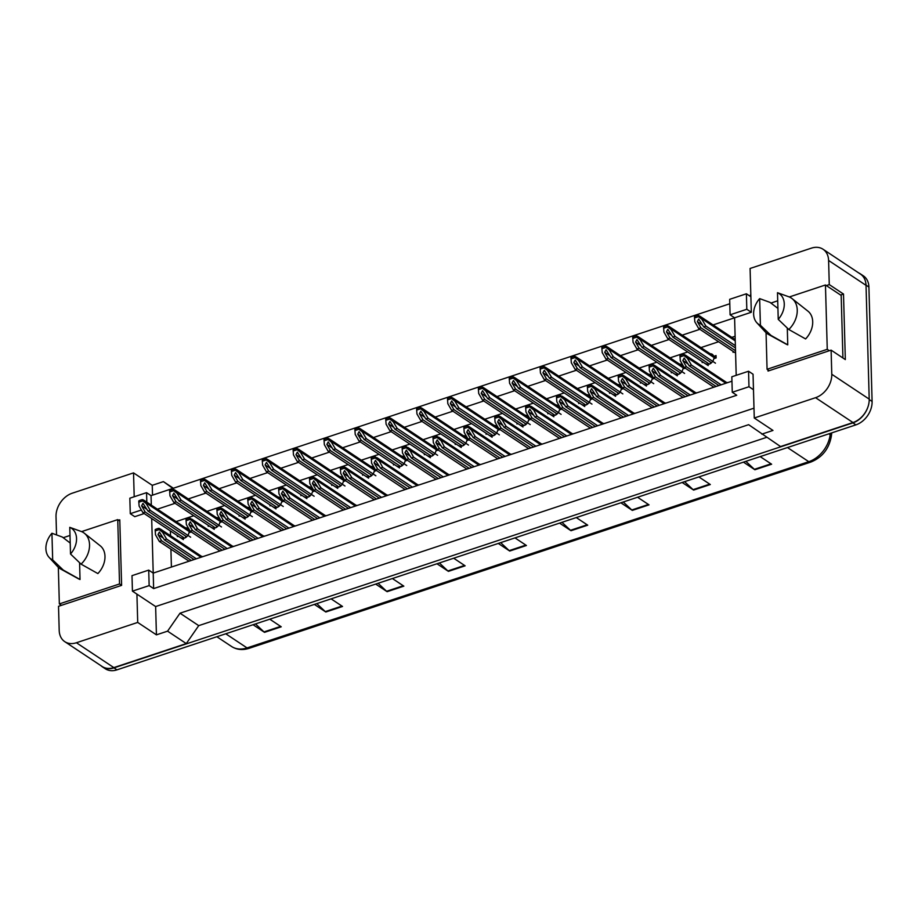 <?xml version="1.0" encoding="UTF-8"?>
<svg xmlns="http://www.w3.org/2000/svg" width="918" height="918" viewBox="0 0 918 918"><rect width="100%" height="100%" fill="white"/><g stroke="black" fill="none" stroke-linecap="round" stroke-linejoin="round"><path stroke-width="1.38" d="M767.999 369.897L768.022 371.056L831.111 350.137L831.777 374.269A20.15 14.975 123.6 0 1 815.563 397.689L754.263 418.011L753.047 374.223L748.549 371.239L731.83 376.782L732.266 392.273L748.985 386.73L753.471 389.714M736.202 375.324L734.595 317.8L751.314 312.258L750.086 268.469L811.386 248.147A20.15 14.975 123.6 0 1 823.033 249.237A20.15 14.975 123.6 0 1 828.598 260.471L829.275 284.603L826.349 285.578M732.266 392.273L736.752 395.256L153.639 588.587L153.214 573.096L731.956 381.211M56.537 534.896L56.021 516.627A20.15 14.975 123.6 0 1 72.235 493.207L133.535 472.885L134.2 496.753M753.988 408.177L155.635 606.557L136.92 594.13L137.711 622.427L76.412 642.749A20.15 14.975 123.6 0 1 64.776 641.659A20.15 14.975 123.6 0 1 59.2 630.414L58.523 606.293L121.612 585.374L119.776 519.84L118.629 520.219M151.688 518.532L153.214 573.096L148.716 570.112L131.997 575.655L132.433 591.146L149.152 585.604L153.639 588.587M146.823 502.157L146.559 492.656L129.84 498.199L130.276 513.69L134.762 516.673L144.183 513.552M151.309 505.141L151.045 495.64L729.799 303.755M730.097 314.817L746.816 309.274L746.391 293.783L729.672 299.325L730.097 314.817L734.595 317.8L713.079 324.926M699.883 329.31L682.212 335.162M669.004 339.545L651.344 345.397M638.136 349.781L620.465 355.633M607.268 360.017L589.597 365.869M576.389 370.252L558.729 376.105M545.521 380.488L527.85 386.34M514.654 390.724L496.982 396.576M483.775 400.959L466.103 406.812M452.907 411.195L435.235 417.047M422.028 421.431L404.368 427.283M391.16 431.667L373.488 437.519M360.292 441.902L342.621 447.754M329.413 452.138L311.753 457.99M298.545 462.374L280.874 468.226M267.677 472.609L250.006 478.462M236.798 482.845L219.127 488.697M205.93 493.081L188.259 498.933M175.051 503.316L157.391 509.169M749.742 296.009L750.809 294.471M172.871 488.399L163.393 481.617L173.364 488.238M155.635 606.557L156.427 634.854L167.569 631.159L186.285 643.587L113.843 667.604A20.15 14.975 123.6 0 1 102.196 666.514L64.776 641.659M156.427 634.854L137.711 622.427M167.569 631.159L180.008 613.201L198.724 625.64L186.285 643.587M180.008 613.201L748.629 424.678L780.552 446.561L852.994 422.544A20.15 14.975 123.6 0 0 869.208 399.123L866.03 285.337A20.15 14.975 123.6 0 0 860.453 274.092L823.033 249.237M766.656 437.335L198.724 625.64M761.837 434.134L772.979 430.439L754.263 418.011M829.275 284.603L843.504 294.047L845.329 359.581L831.111 350.137M163.393 481.617L152.25 485.312L133.535 472.885M152.25 485.312L152.526 495.146M146.559 492.656L151.045 495.64M746.391 293.783L750.878 296.766M132.433 591.146L136.92 594.13M170.404 530.96L170.53 535.745M170.909 549.136L171.414 567.06M735.111 336.263L731.795 337.365M718.599 341.737L700.927 347.601M687.72 351.973L670.048 357.836M656.852 362.208L639.18 368.072M625.973 372.444L608.313 378.308M595.105 382.68L577.433 388.543M564.237 392.915L546.566 398.779M533.358 403.151L515.698 409.015M502.49 413.387L484.819 419.251M471.623 423.623L453.951 429.486M440.743 433.858L423.083 439.711M409.876 444.094L392.204 449.946M379.008 454.33L361.336 460.182M348.129 464.565L330.457 470.418M317.261 474.801L299.589 480.653M286.382 485.037L268.722 490.889M255.514 495.272L237.842 501.125M224.646 505.508L206.975 511.36M193.767 515.744L176.107 521.596M695.729 392.732A5.703 4.246 123.6 0 1 696.842 392.847M664.861 402.968A5.703 4.246 123.6 0 1 665.975 403.082M633.994 413.203A5.703 4.246 123.6 0 1 635.107 413.318M603.115 423.439A5.703 4.246 123.6 0 1 604.228 423.554M572.247 433.675A5.703 4.246 123.6 0 1 573.36 433.789M541.368 443.91A5.703 4.246 123.6 0 1 542.481 444.025M510.5 454.146A5.703 4.246 123.6 0 1 511.613 454.261M479.632 464.382A5.703 4.246 123.6 0 1 480.745 464.497M448.753 474.617A5.703 4.246 123.6 0 1 449.866 474.732M417.885 484.853A5.703 4.246 123.6 0 1 418.998 484.968M387.017 495.089A5.703 4.246 123.6 0 1 388.13 495.204M356.138 505.325A5.703 4.246 123.6 0 1 357.251 505.439M325.27 515.56A5.703 4.246 123.6 0 1 326.383 515.675M294.391 525.796A5.703 4.246 123.6 0 1 295.504 525.911M263.523 536.032A5.703 4.246 123.6 0 1 264.636 536.146M232.656 546.267A5.703 4.246 123.6 0 1 233.769 546.382M201.776 556.503A5.703 4.246 123.6 0 1 202.889 556.618M726.608 382.496A5.703 4.246 123.6 0 1 727.722 382.611M710.222 353.774A5.703 4.246 123.6 0 1 712.276 354.314A5.703 4.246 123.6 0 1 713.688 356.356L716.051 355.564L716.12 357.951L713.756 358.731A5.703 4.246 123.6 0 1 705.965 363.826M703.177 362.243L702.19 362.576L702.155 361.566M679.354 364.01A5.703 4.246 123.6 0 1 681.408 364.549A5.703 4.246 123.6 0 1 682.82 366.592L685.241 368.187L682.889 368.967A5.703 4.246 123.6 0 1 675.086 374.062M672.309 372.478L671.31 372.811L671.288 371.801M682.82 366.592L683.531 366.351M654.373 378.411L652.01 379.203A5.703 4.246 123.6 0 1 644.218 384.298M641.441 382.714L640.443 383.047L640.42 382.037M648.475 374.246A5.703 4.246 123.6 0 1 650.529 374.785A5.703 4.246 123.6 0 1 651.941 376.828L652.664 376.587M617.607 384.481A5.703 4.246 123.6 0 1 619.661 385.021A5.703 4.246 123.6 0 1 621.073 387.063L623.506 388.658L621.142 389.439A5.703 4.246 123.6 0 1 613.35 394.533M610.562 392.95L609.575 393.283L609.541 392.273M621.073 387.063L621.784 386.822M586.74 394.717A5.703 4.246 123.6 0 1 588.794 395.256A5.703 4.246 123.6 0 1 590.205 397.299L592.626 398.894L590.263 399.674A5.703 4.246 123.6 0 1 582.471 404.769M579.694 403.186L578.696 403.518L578.673 402.509M590.205 397.299L590.917 397.058M555.86 404.953A5.703 4.246 123.6 0 1 557.914 405.492A5.703 4.246 123.6 0 1 559.326 407.535L561.759 409.13L559.395 409.91A5.703 4.246 123.6 0 1 551.603 415.005M548.826 413.421L547.828 413.754L547.794 412.744M559.326 407.535L560.049 407.294M524.993 415.188A5.703 4.246 123.6 0 1 527.047 415.728A5.703 4.246 123.6 0 1 528.458 417.77L530.891 419.365L528.527 420.146A5.703 4.246 123.6 0 1 520.724 425.241M517.947 423.657L516.96 423.99L516.926 422.98M528.458 417.77L529.17 417.529M500.012 429.59L497.648 430.381A5.703 4.246 123.6 0 1 489.856 435.476M487.079 433.893L486.081 434.225L486.058 433.216M494.125 425.424A5.703 4.246 123.6 0 1 496.168 425.963A5.703 4.246 123.6 0 1 497.59 428.006L498.302 427.765M463.246 435.66A5.703 4.246 123.6 0 1 465.3 436.199A5.703 4.246 123.6 0 1 466.711 438.242L469.144 439.837L466.78 440.617A5.703 4.246 123.6 0 1 458.989 445.712M456.2 444.128L455.213 444.461L455.179 443.451M466.711 438.242L467.434 438.001M438.265 450.061L435.912 450.853A5.703 4.246 123.6 0 1 428.109 455.948M425.332 454.364L424.334 454.697L424.311 453.687M432.378 445.896A5.703 4.246 123.6 0 1 434.432 446.435A5.703 4.246 123.6 0 1 435.843 448.477L436.555 448.236M407.397 460.297L405.033 461.088A5.703 4.246 123.6 0 1 397.242 466.183M394.465 464.6L393.466 464.933L393.443 463.923M401.499 456.131A5.703 4.246 123.6 0 1 403.553 456.671A5.703 4.246 123.6 0 1 404.964 458.713L405.687 458.472M376.529 470.532L374.165 471.324A5.703 4.246 123.6 0 1 366.374 476.419M363.585 474.836L362.599 475.168L362.564 474.158M370.631 466.367A5.703 4.246 123.6 0 1 372.685 466.906A5.703 4.246 123.6 0 1 374.096 468.949L374.808 468.708M345.65 480.757L343.286 481.56A5.703 4.246 123.6 0 1 335.495 486.655M332.718 485.071L331.719 485.404L331.696 484.394M339.763 476.603A5.703 4.246 123.6 0 1 341.817 477.142A5.703 4.246 123.6 0 1 343.229 479.185L343.94 478.944M308.884 486.838A5.703 4.246 123.6 0 1 310.938 487.378A5.703 4.246 123.6 0 1 312.349 489.42L314.782 491.015L312.418 491.796A5.703 4.246 123.6 0 1 304.627 496.89M301.85 495.307L300.852 495.64L300.817 494.63M312.349 489.42L313.072 489.179M278.016 497.074A5.703 4.246 123.6 0 1 280.07 497.613A5.703 4.246 123.6 0 1 281.482 499.656L283.914 501.251L281.551 502.031A5.703 4.246 123.6 0 1 273.748 507.126M270.971 505.543L269.984 505.864L269.949 504.866M281.482 499.656L282.193 499.415M253.035 511.464L250.671 512.267A5.703 4.246 123.6 0 1 242.88 517.362M240.103 515.778L239.105 516.1L239.082 515.101M247.149 507.31A5.703 4.246 123.6 0 1 249.191 507.849A5.703 4.246 123.6 0 1 250.614 509.892L251.325 509.651M216.269 517.545A5.703 4.246 123.6 0 1 218.323 518.085A5.703 4.246 123.6 0 1 219.735 520.127L222.167 521.722L219.804 522.503A5.703 4.246 123.6 0 1 212.012 527.598M209.224 526.014L208.237 526.335L208.202 525.337M219.735 520.127L220.458 519.886M191.288 531.935L188.936 532.738A5.703 4.246 123.6 0 1 181.133 537.833M178.356 536.25L177.358 536.571L177.335 535.573M185.402 527.781A5.703 4.246 123.6 0 1 187.456 528.32A5.703 4.246 123.6 0 1 188.867 530.363L189.578 530.122M734.056 352.007L733.057 352.34L733.034 351.33M130.276 513.69L141.383 510.006M746.816 309.274L751.314 312.258M149.152 585.604L148.716 570.112M748.985 386.73L748.549 371.239M843.504 294.047L840.567 295.022M713.688 356.356L716.109 357.951M651.941 376.828L654.362 378.423M497.59 428.006L500 429.601M435.843 448.477L438.253 450.072M404.964 458.713L407.385 460.308M374.096 468.949L376.518 470.544M343.229 479.185L345.638 480.78M250.614 509.892L253.024 511.487M188.867 530.363L191.277 531.958M868.141 406.33A20.15 14.975 123.6 0 1 852.891 422.877L113.97 667.868A20.15 14.975 123.6 0 1 102.323 666.778A20.15 14.975 123.6 0 1 100.877 665.642M858.732 272.944A20.15 14.975 123.6 0 1 860.338 273.839A20.15 14.975 123.6 0 1 864.584 278.957M860.338 273.839L863.333 275.825A20.15 14.975 123.6 0 1 868.91 287.059L872.1 401.453A20.15 14.975 123.6 0 1 855.886 424.873L116.965 669.853A20.15 14.975 123.6 0 1 105.318 668.763L102.323 666.778M378.078 583.286L386.593 591.272A5.37 2.605 71.7 0 0 387.121 591.685L375.669 584.077M392.388 578.535L403.84 586.143L387.121 591.685M316.779 603.608L325.293 611.595A5.37 2.605 71.7 0 0 325.821 612.008L314.369 604.411M331.088 598.869L342.54 606.465L325.821 612.008M255.479 623.93L263.994 631.917A5.37 2.605 71.7 0 0 264.522 632.341L253.07 624.733M269.789 619.191L281.241 626.799L264.522 632.341M561.965 522.319L570.491 530.306A5.37 2.605 71.7 0 0 571.007 530.719L559.555 523.111M576.274 517.568L587.727 525.176L571.007 530.719M623.265 501.985L631.791 509.983A5.37 2.605 71.7 0 0 632.307 510.397L620.855 502.789M637.574 497.246L649.026 504.854L632.307 510.397M684.564 481.663L693.09 489.65A5.37 2.605 71.7 0 0 693.606 490.074L682.154 482.466M698.873 476.924L710.325 484.532L693.606 490.074M745.864 461.341L754.389 469.327A5.37 2.605 71.7 0 0 754.906 469.752L743.454 462.144M760.173 456.602L771.625 464.21L754.906 469.752M439.378 562.963L447.892 570.95A5.37 2.605 71.7 0 0 448.42 571.363L436.968 563.755M453.687 558.213L465.128 565.821L448.42 571.363M500.677 542.641L509.192 550.628A5.37 2.605 71.7 0 0 509.719 551.041L498.267 543.433M514.975 537.891L526.427 545.499L509.719 551.041M702.052 319.441L698.518 316.653L698.483 315.436L700.101 316.308L705.908 326.097L735.375 345.673M705.908 326.097L703.681 326.842L735.433 347.933M698.483 315.436A3.362 2.49 -56.4 0 0 697.29 315.551L695.626 316.102A3.362 2.49 -56.4 0 0 694.456 316.779L694.811 321.839L698.667 328.506L735.582 353.017M703.681 326.842L698.667 319.074L697.313 321.587L700.893 327.76L735.513 350.756M700.893 327.76L698.667 328.506M698.518 316.653L694.49 317.984M687.559 358.399L684.025 355.61L683.99 354.394L685.608 355.266L691.426 365.054L721.135 384.791M691.426 365.054L689.188 365.8L718.909 385.537M683.99 354.394A3.362 2.49 -56.4 0 0 682.808 354.509L681.133 355.059A3.362 2.49 -56.4 0 0 679.963 355.736L680.318 360.808L684.174 367.464L713.894 387.201M689.188 365.8L684.174 358.031L682.82 360.544L686.4 366.718L716.12 386.455M686.4 366.718L684.174 367.464M684.025 355.61L679.997 356.941M715.673 358.1A5.038 3.741 -56.4 0 0 715.351 357.458M715.317 358.215A3.362 2.49 -56.4 0 0 715.03 357.24M710.406 363.597L710.371 362.025M671.184 329.677L667.638 326.888L667.604 325.672L669.222 326.544L675.04 336.332L715.466 363.184M675.04 336.332L672.814 337.078L711.496 362.771M667.604 325.672A3.362 2.49 -56.4 0 0 666.422 325.787L664.747 326.338A3.362 2.49 -56.4 0 0 663.576 327.015L663.932 332.075L667.799 338.742L708.214 365.582M672.814 337.078L667.799 329.31L666.445 331.823L670.025 337.996L709.339 364.113M670.025 337.996L667.799 338.742M667.638 326.888L663.611 328.219M684.794 368.336A5.038 3.741 -56.4 0 0 684.472 367.693M684.449 368.451A3.362 2.49 -56.4 0 0 684.162 367.475M679.538 373.833L679.492 372.26M640.305 339.912L636.771 337.113L636.736 335.908L638.354 336.78L644.172 346.568L684.587 373.419M644.172 346.568L641.934 347.314L680.628 373.006M636.736 335.908A3.362 2.49 -56.4 0 0 635.554 336.022L633.879 336.573A3.362 2.49 -56.4 0 0 632.709 337.25L633.064 342.311L636.92 348.978L677.346 375.818M641.934 347.314L636.92 339.545L635.566 342.058L639.158 348.232L678.459 374.349M639.158 348.232L636.92 348.978M636.771 337.113L632.743 338.455M653.926 378.572A5.038 3.741 -56.4 0 0 653.605 377.929M653.57 378.686A3.362 2.49 -56.4 0 0 653.283 377.711M648.67 384.068L648.624 382.496M609.437 350.148L605.903 347.348L605.869 346.143L607.475 347.015L613.293 356.804L653.719 383.655M613.293 356.804L611.067 357.55L649.76 383.242M605.869 346.143A3.362 2.49 -56.4 0 0 604.675 346.258L603.011 346.809A3.362 2.49 -56.4 0 0 601.841 347.486L602.197 352.546L606.052 359.213L646.467 386.053M611.067 357.55L606.052 349.781L604.698 352.294L608.278 358.468L647.592 384.585M608.278 358.468L606.052 359.213M605.903 347.348L601.875 348.691M623.058 388.807A5.038 3.741 -56.4 0 0 622.737 388.165M622.702 388.922A3.362 2.49 -56.4 0 0 622.415 387.947M617.791 394.304L617.745 392.732M578.569 360.384L575.024 357.584L574.989 356.379L576.607 357.251L582.425 367.039L622.84 393.891M582.425 367.039L580.199 367.785L618.881 393.478M574.989 356.379A3.362 2.49 -56.4 0 0 573.807 356.494L572.132 357.045A3.362 2.49 -56.4 0 0 570.962 357.722L571.317 362.782L575.184 369.449L615.599 396.289M580.199 367.785L575.173 360.017L573.83 362.53L577.411 368.703L616.724 394.82M577.411 368.703L575.184 369.449M575.024 357.584L570.996 358.927M760.402 325.259A18.463 13.724 123.6 0 1 756.845 322.757A18.463 13.724 123.6 0 1 753.621 314.059A18.463 13.724 123.6 0 1 759.656 298.614L760.402 325.259L770.971 335.414A21.493 15.973 123.6 0 1 768.377 334.359A21.493 15.973 123.6 0 1 765.348 331.983L756.845 322.757M792.108 298.625L807.955 311.168A19.806 14.722 123.6 0 1 812.705 321.679A19.806 14.722 123.6 0 1 805.591 338.937L788.803 329.493A21.493 15.973 123.6 0 0 797.249 310.032A21.493 15.973 123.6 0 0 792.108 298.625A21.493 15.973 123.6 0 0 788.746 296.755L777.489 292.704A18.463 13.724 123.6 0 1 778.235 319.349L777.489 292.704M778.235 319.349L788.803 329.493M766.048 332.672L767.069 369.277L827.256 349.322L825.454 284.982L789.296 296.973M769.169 370.677L767.069 369.277M777.707 300.806L770.925 303.066M842.919 357.986L841.175 295.424L825.454 284.982M829.356 350.722L827.256 349.322M759.656 298.614L770.041 302.389L777.925 308.414M787.288 328.059L787.759 344.847A19.806 14.722 123.6 0 1 786.083 344.101L768.377 334.359M787.759 344.847L770.971 335.414M52.682 559.911A18.463 13.724 123.6 0 1 49.136 557.41A18.463 13.724 123.6 0 1 45.9 548.712A18.463 13.724 123.6 0 1 51.936 533.255L52.682 559.911L63.25 570.055A21.493 15.973 123.6 0 1 60.657 568.999A21.493 15.973 123.6 0 1 57.627 566.624L49.136 557.41M84.387 533.266L100.246 545.808A19.806 14.722 123.6 0 1 104.985 556.319A19.806 14.722 123.6 0 1 97.87 573.578L81.082 564.145A21.493 15.973 123.6 0 0 89.539 544.672A21.493 15.973 123.6 0 0 84.387 533.266A21.493 15.973 123.6 0 0 81.025 531.396L69.768 527.345A18.463 13.724 123.6 0 1 70.514 553.99L69.768 527.345M70.514 553.99L81.082 564.145M58.327 567.324L59.349 603.918L119.535 583.963L117.745 519.622L81.576 531.614M61.46 605.318L59.349 603.918M69.998 535.458L63.204 537.707M119.81 520.999L117.745 519.622M121.612 585.34L119.535 583.963M51.936 533.255L62.332 537.03L70.204 543.054M79.579 562.7L80.038 579.499A19.806 14.722 123.6 0 1 78.363 578.742L60.657 568.999M80.038 579.499L63.25 570.055M656.691 368.634L653.146 365.846L653.123 364.63L654.729 365.502L660.547 375.29L690.267 395.027M660.547 375.29L658.321 376.036L688.041 395.773M653.123 364.63A3.362 2.49 -56.4 0 0 651.929 364.744L650.265 365.295A3.362 2.49 -56.4 0 0 649.095 365.972L649.451 371.033L653.306 377.7L683.015 397.437M658.321 376.036L653.306 368.267L651.952 370.78L655.532 376.954L685.253 396.691M655.532 376.954L653.306 377.7M653.146 365.846L649.129 367.177M625.812 378.87L622.278 376.082L622.243 374.865L623.861 375.737L629.679 385.526L659.388 405.263M629.679 385.526L627.453 386.271L657.162 406.008M622.243 374.865A3.362 2.49 -56.4 0 0 621.061 374.98L619.386 375.531A3.362 2.49 -56.4 0 0 618.216 376.208L618.571 381.268L622.427 387.935L652.147 407.672M627.453 386.271L622.427 378.503L621.073 381.016L624.665 387.189L654.373 406.926M624.665 387.189L622.427 387.935M622.278 376.082L618.25 377.413M594.944 389.106L591.41 386.317L591.376 385.101L592.994 385.973L598.8 395.761L628.52 415.498M598.8 395.761L596.574 396.507L626.294 416.244M591.376 385.101A3.362 2.49 -56.4 0 0 590.182 385.216L588.518 385.767A3.362 2.49 -56.4 0 0 587.348 386.444L587.704 391.504L591.559 398.171L621.279 417.908M596.574 396.507L591.559 388.739L590.205 391.252L593.785 397.425L623.506 417.162M593.785 397.425L591.559 398.171A3.362 2.49 -56.4 0 1 591.823 399.158M591.41 386.317L587.382 387.648M592.179 399.043A5.038 3.741 -56.4 0 0 591.858 398.401M586.923 404.54L586.877 402.968M547.69 370.62L544.156 367.82L544.122 366.615L545.74 367.487L551.546 377.275L591.972 404.127M551.546 377.275L549.32 378.021L588.013 403.713M544.122 366.615A3.362 2.49 -56.4 0 0 542.94 366.73L541.264 367.28A3.362 2.49 -56.4 0 0 540.094 367.957L540.45 373.018L544.305 379.685L584.732 406.525M549.32 378.021L544.305 370.252L542.951 372.765L546.531 378.939L585.845 405.056M546.531 378.939L544.305 379.685M544.156 367.82L540.128 369.162M561.311 409.279A5.038 3.741 -56.4 0 0 560.99 408.636M560.955 409.394A3.362 2.49 -56.4 0 0 560.668 408.418L556.824 401.74L556.469 396.679A3.362 2.49 -56.4 0 1 557.639 396.002L559.314 395.451A3.362 2.49 -56.4 0 1 560.496 395.337L564.054 398.745L602.346 424.185M556.056 414.775L556.01 413.203M516.823 380.855L513.277 378.055L513.242 376.85L514.86 377.723L520.678 387.511L561.105 414.362M520.678 387.511L518.452 388.257L557.146 413.949M513.242 376.85A3.362 2.49 -56.4 0 0 512.06 376.965L510.385 377.516A3.362 2.49 -56.4 0 0 509.226 378.193L509.57 383.254L513.437 389.921L553.852 416.761M518.452 388.257L513.437 380.488L512.083 383.001L515.664 389.175L554.977 415.292M515.664 389.175L513.437 389.921M513.277 378.055L509.249 379.398M530.443 419.515A5.038 3.741 -56.4 0 0 530.111 418.872M530.088 419.629A3.362 2.49 -56.4 0 0 529.801 418.654L525.957 411.975L525.601 406.915A3.362 2.49 -56.4 0 1 526.771 406.238L528.447 405.687A3.362 2.49 -56.4 0 1 529.629 405.572L533.186 408.98L571.478 434.421M525.176 425.011L525.13 423.439M485.943 391.091L482.409 388.291L482.375 387.086L483.993 387.958L489.81 397.746L530.225 424.598M489.81 397.746L487.573 398.492L526.266 424.185M482.375 387.086A3.362 2.49 -56.4 0 0 481.193 387.201L479.517 387.752A3.362 2.49 -56.4 0 0 478.347 388.417L478.703 393.489L482.558 400.156L522.985 426.996M487.573 398.492L482.558 390.724L481.204 393.237L484.796 399.41L524.098 425.527M484.796 399.41L482.558 400.156M482.409 388.291L478.381 389.634M564.054 398.745L567.932 405.997L597.652 425.734M567.932 405.997L565.706 406.743L595.415 426.48M565.706 406.743L560.691 398.974L559.337 401.487L562.918 407.661L560.691 408.407L590.4 428.144M562.918 407.661L592.638 427.398M564.077 399.341L560.531 396.553L556.503 397.884M560.531 396.553L560.496 395.337M533.186 408.98L537.064 416.233L566.773 435.97M537.064 416.233L534.827 416.979L564.547 436.716M534.827 416.979L529.812 409.21L528.458 411.723L532.05 417.897L529.812 418.642L559.532 438.379M532.05 417.897L561.759 437.634M533.197 409.577L529.663 406.789L525.635 408.12M529.663 406.789L529.629 405.572M502.33 419.813L498.795 417.024L498.761 415.808L500.379 416.68L506.185 426.468L535.905 446.205M506.185 426.468L503.959 427.214L533.679 446.951M498.761 415.808A3.362 2.49 -56.4 0 0 497.567 415.923L495.904 416.474A3.362 2.49 -56.4 0 0 494.733 417.151L495.089 422.211L498.944 428.878L528.665 448.615M503.959 427.214L498.944 419.446L497.59 421.959L501.171 428.132L530.891 447.869M501.171 428.132L498.944 428.878A3.362 2.49 -56.4 0 1 499.208 429.865M498.795 417.024L494.768 418.356M499.564 429.75A5.038 3.741 -56.4 0 0 499.243 429.108M494.309 435.247L494.263 433.675M455.076 401.327L451.541 398.527L451.507 397.322L453.125 398.194L458.931 407.982L499.358 434.834M458.931 407.982L456.705 408.728L495.399 434.421M451.507 397.322A3.362 2.49 -56.4 0 0 450.313 397.437L448.65 397.987A3.362 2.49 -56.4 0 0 447.479 398.653L447.835 403.725L451.69 410.392L492.117 437.232M456.705 408.728L451.69 400.959L450.336 403.472L453.917 409.646L493.23 435.763M453.917 409.646L451.69 410.392M451.541 398.527L447.514 399.869M468.696 439.986A5.038 3.741 -56.4 0 0 468.375 439.343M468.341 440.101A3.362 2.49 -56.4 0 0 468.054 439.125M463.429 445.482L463.395 443.91M424.208 411.562L420.662 408.762L420.628 407.558L422.246 408.43L428.063 418.218L468.49 445.069M428.063 418.218L425.837 418.964L464.519 444.656M420.628 407.558A3.362 2.49 -56.4 0 0 419.446 407.672L417.77 408.223A3.362 2.49 -56.4 0 0 416.6 408.889L416.956 413.961L420.823 420.628L461.238 447.468M425.837 418.964L420.823 411.195L419.469 413.708L423.049 419.882L462.362 445.999M423.049 419.882L420.823 420.628M420.662 408.762L416.634 410.105M437.829 450.222A5.038 3.741 -56.4 0 0 437.496 449.579M437.473 450.336A3.362 2.49 -56.4 0 0 437.186 449.361L433.342 442.683L432.986 437.622A3.362 2.49 -56.4 0 1 434.157 436.945L435.832 436.394A3.362 2.49 -56.4 0 1 437.014 436.279L440.571 439.688L478.863 465.128M432.562 455.718L432.516 454.146M393.329 421.798L389.794 418.998L389.76 417.793L391.378 418.665L397.196 428.454L437.611 455.305M397.196 428.454L394.958 429.199L433.652 454.892M389.76 417.793A3.362 2.49 -56.4 0 0 388.578 417.908L386.903 418.459A3.362 2.49 -56.4 0 0 385.732 419.124L386.088 424.196L389.943 430.863L430.37 457.703M394.958 429.199L389.943 421.431L388.589 423.944L392.181 430.117L431.483 456.235M392.181 430.117L389.943 430.863M389.794 418.998L385.767 420.341M406.949 460.457A5.038 3.741 -56.4 0 0 406.628 459.815M406.594 460.572A3.362 2.49 -56.4 0 0 406.307 459.597L402.474 452.918L402.118 447.858A3.362 2.49 -56.4 0 1 403.289 447.181L404.953 446.63A3.362 2.49 -56.4 0 1 406.146 446.515L409.692 449.923L447.984 475.363M401.694 465.954L401.648 464.37M362.461 432.034L358.927 429.234L358.892 428.029L360.499 428.901L366.316 438.689L406.743 465.541M366.316 438.689L364.09 439.435L402.784 465.128M358.892 428.029A3.362 2.49 -56.4 0 0 357.699 428.144L356.035 428.695A3.362 2.49 -56.4 0 0 354.864 429.36L355.22 434.432L359.076 441.099L399.502 467.939M364.09 439.435L359.076 431.667L357.722 434.18L361.302 440.353L400.615 466.47M361.302 440.353L359.076 441.099M358.927 429.234L354.899 430.576M376.082 470.693A5.038 3.741 -56.4 0 0 375.76 470.05M375.726 470.808A3.362 2.49 -56.4 0 0 375.439 469.832L371.595 463.154L371.239 458.093A3.362 2.49 -56.4 0 1 372.41 457.416L374.085 456.866A3.362 2.49 -56.4 0 1 375.267 456.751L378.824 460.159L417.116 485.599M370.815 476.19L370.78 474.606M331.593 442.269L328.047 439.47L328.013 438.265L329.631 439.137L335.449 448.925L375.864 475.776M335.449 448.925L333.223 449.671L371.905 475.363M328.013 438.265A3.362 2.49 -56.4 0 0 326.831 438.379L325.156 438.93A3.362 2.49 -56.4 0 0 323.985 439.596L324.341 444.668L328.208 451.335L368.623 478.175M333.223 449.671L328.196 441.902L326.854 444.415L330.434 450.589L369.747 476.706M330.434 450.589L328.208 451.335M328.047 439.47L324.02 440.812M471.462 430.049L467.916 427.26L467.882 426.044L469.5 426.916L475.317 436.704L505.038 456.441M475.317 436.704L473.091 437.45L502.8 457.187M467.882 426.044A3.362 2.49 -56.4 0 0 466.7 426.159L465.024 426.709A3.362 2.49 -56.4 0 0 463.854 427.386L464.21 432.447L468.077 439.114L497.786 458.851M473.091 437.45L468.077 429.681L466.723 432.194L470.303 438.368L500.012 458.105M470.303 438.368L468.077 439.114M467.916 427.26L463.888 428.591M440.571 439.688L444.45 446.94L474.158 466.677M444.45 446.94L442.212 447.686L471.932 467.423M442.212 447.686L437.197 439.917L435.843 442.43L439.424 448.604L437.197 449.35L466.918 469.087M439.424 448.604L469.144 468.341M440.583 440.284L437.048 437.496L433.021 438.827M437.048 437.496L437.014 436.279M409.692 449.923L413.57 457.175L443.291 476.912M413.57 457.175L411.344 457.921L441.065 477.658M411.344 457.921L406.33 450.153L404.976 452.666L408.556 458.839L406.33 459.585L436.039 479.322M408.556 458.839L438.276 478.576M409.715 450.52L406.169 447.72L402.153 449.063M406.169 447.72L406.146 446.515M378.824 460.159L382.703 467.411L412.411 487.148M382.703 467.411L380.477 468.157L410.185 487.894M380.477 468.157L375.451 460.388L374.108 462.901L377.688 469.075L375.451 469.821L405.171 489.558M377.688 469.075L407.397 488.812M378.836 460.756L375.301 457.956L371.274 459.298M375.301 457.956L375.267 456.751M347.968 470.991L344.434 468.191L344.399 466.987L346.017 467.859L351.824 477.647L381.544 497.384M351.824 477.647L349.597 478.393L379.318 498.13M344.399 466.987A3.362 2.49 -56.4 0 0 343.217 467.101L341.542 467.652A3.362 2.49 -56.4 0 0 340.371 468.329L340.727 473.39L344.583 480.057L374.303 499.794M349.597 478.393L344.583 470.624L343.229 473.137L346.809 479.311L376.529 499.048M346.809 479.311L344.583 480.057A3.362 2.49 -56.4 0 1 344.847 481.043M344.434 468.191L340.406 469.534M345.202 480.929A5.038 3.741 -56.4 0 0 344.881 480.286M339.947 486.425L339.901 484.842M300.714 452.505L297.18 449.705L297.145 448.5L298.763 449.372L304.569 459.161L344.996 486.012M304.569 459.161L302.343 459.907L341.037 485.599M297.145 448.5A3.362 2.49 -56.4 0 0 295.963 448.615L294.288 449.166A3.362 2.49 -56.4 0 0 293.117 449.831L293.473 454.903L297.329 461.57L337.755 488.41M302.343 459.907L297.329 452.138L295.975 454.651L299.555 460.825L338.868 486.942M299.555 460.825L297.329 461.57M297.18 449.705L293.152 451.048M314.335 491.164A5.038 3.741 -56.4 0 0 314.013 490.522M313.979 491.279A3.362 2.49 -56.4 0 0 313.692 490.304M309.079 496.661L309.033 495.077M269.846 462.741L266.3 459.941L266.277 458.736L267.884 459.608L273.702 469.396L314.128 496.248M273.702 469.396L271.476 470.142L310.169 495.835M266.277 458.736A3.362 2.49 -56.4 0 0 265.084 458.851L263.42 459.402A3.362 2.49 -56.4 0 0 262.25 460.067L262.594 465.139L266.461 471.806L306.876 498.646M271.476 470.142L266.461 462.374L265.107 464.887L268.687 471.06L308 497.177M268.687 471.06L266.461 471.806M266.3 459.941L262.284 461.284M283.467 501.4A5.038 3.741 -56.4 0 0 283.146 500.758M283.111 501.515A3.362 2.49 -56.4 0 0 282.824 500.539M278.2 506.897L278.154 505.313M238.967 472.977L235.433 470.177L235.398 468.972L237.016 469.844L242.834 479.632L283.249 506.484M242.834 479.632L240.596 480.378L279.29 506.07M235.398 468.972A3.362 2.49 -56.4 0 0 234.216 469.087L232.541 469.637A3.362 2.49 -56.4 0 0 231.37 470.303L231.726 475.375L235.582 482.042L276.008 508.882M240.596 480.378L235.582 472.609L234.228 475.122L237.819 481.296L277.121 507.413M237.819 481.296L235.582 482.042M235.433 470.177L231.405 471.519M252.588 511.636A5.038 3.741 -56.4 0 0 252.266 510.993M252.232 511.751A3.362 2.49 -56.4 0 0 251.945 510.775M247.332 517.132L247.286 515.549M208.099 483.212L204.565 480.412L204.53 479.207L206.148 480.068L211.955 489.868L252.381 516.719M211.955 489.868L209.729 490.614L248.422 516.306M204.53 479.207A3.362 2.49 -56.4 0 0 203.337 479.322L201.673 479.873A3.362 2.49 -56.4 0 0 200.503 480.539L200.858 485.611L204.714 492.266L245.14 519.118M209.729 490.614L204.714 482.845L203.36 485.358L206.94 491.532L246.253 517.649M206.94 491.532L204.714 492.266M204.565 480.412L200.537 481.755M221.72 521.872A5.038 3.741 -56.4 0 0 221.399 521.229M221.364 521.986A3.362 2.49 -56.4 0 0 221.077 521.011M216.453 527.368L216.418 525.784M177.231 493.448L173.686 490.648L173.651 489.443L175.269 490.304L181.087 500.103L221.513 526.955M181.087 500.103L178.861 500.849L217.555 526.542M173.651 489.443A3.362 2.49 -56.4 0 0 172.469 489.558L170.794 490.109A3.362 2.49 -56.4 0 0 169.623 490.774L169.979 495.846L173.846 502.502L214.261 529.353M178.861 500.849L173.846 493.081L172.492 495.582L176.072 501.767L215.386 527.873M176.072 501.767L173.846 502.502M173.686 490.648L169.658 491.991M190.852 532.107A5.038 3.741 -56.4 0 0 190.519 531.465M190.496 532.222A3.362 2.49 -56.4 0 0 190.21 531.247L186.365 524.568L186.01 519.496A3.362 2.49 -56.4 0 1 187.18 518.831L188.856 518.28A3.362 2.49 -56.4 0 1 190.037 518.165L193.595 521.573L231.887 547.013M185.585 537.604L185.539 536.02M146.352 503.684L142.818 500.884L142.783 499.679L144.401 500.539L150.219 510.339L190.634 537.191M150.219 510.339L147.982 511.085L186.675 536.778M142.783 499.679A3.362 2.49 -56.4 0 0 141.602 499.794L139.926 500.344A3.362 2.49 -56.4 0 0 138.756 501.01L139.111 506.082L142.967 512.737L183.393 539.589M147.982 511.085L142.967 503.316L141.613 505.818L145.205 512.003L184.507 538.109M145.205 512.003L142.967 512.737M142.818 500.884L138.79 502.226M317.1 481.227L313.554 478.427L313.52 477.222L315.138 478.094L320.956 487.883L350.676 507.62M320.956 487.883L318.73 488.628L348.438 508.365M313.52 477.222A3.362 2.49 -56.4 0 0 312.338 477.337L310.663 477.888A3.362 2.49 -56.4 0 0 309.492 478.565L309.848 483.625L313.715 490.292L343.424 510.029M318.73 488.628L313.715 480.86L312.361 483.373L315.941 489.546L345.661 509.283M315.941 489.546L313.715 490.292M313.554 478.427L309.527 479.77M286.221 491.463L282.687 488.663L282.652 487.458L284.27 488.33L290.088 498.118L319.797 517.855M290.088 498.118L287.85 498.864L317.571 518.601M282.652 487.458A3.362 2.49 -56.4 0 0 281.47 487.573L279.795 488.124A3.362 2.49 -56.4 0 0 278.624 488.801L278.98 493.861L282.836 500.528L312.556 520.265M287.85 498.864L282.836 491.096L281.482 493.609L285.073 499.782L314.782 519.519M285.073 499.782L282.836 500.528M282.687 488.663L278.659 490.005M255.353 501.698L251.819 498.899L251.784 497.694L253.402 498.566L259.209 508.354L288.929 528.091M259.209 508.354L256.983 509.1L286.703 528.837M251.784 497.694A3.362 2.49 -56.4 0 0 250.591 497.808L248.927 498.359A3.362 2.49 -56.4 0 0 247.757 499.036L248.112 504.097L251.968 510.764L281.688 530.501M256.983 509.1L251.968 501.331L250.614 503.844L254.194 510.018L283.914 529.755M254.194 510.018L251.968 510.764M251.819 498.899L247.791 500.241M224.485 511.934L220.94 509.134L220.905 507.929L222.523 508.801L228.341 518.59L258.061 538.327M228.341 518.59L226.115 519.336L255.824 539.073M220.905 507.929A3.362 2.49 -56.4 0 0 219.723 508.044L218.048 508.595A3.362 2.49 -56.4 0 0 216.877 509.26L217.233 514.332L221.1 520.999L250.809 540.736M226.115 519.336L221.1 511.567L219.746 514.08L223.326 520.254L253.047 539.991M223.326 520.254L221.1 520.999M220.94 509.134L216.912 510.477M193.595 521.573L197.473 528.825L227.182 548.562M197.473 528.825L195.236 529.571L224.956 549.308M195.236 529.571L190.221 521.803L188.867 524.316L192.447 530.489L190.221 531.235L219.941 550.972M192.447 530.489L222.167 550.226M193.606 522.17L190.072 519.37L186.044 520.713M190.072 519.37L190.037 518.165M162.738 532.406L159.204 529.606L159.17 528.401L160.776 529.273L166.594 539.061L196.314 558.798M166.594 539.061L164.368 539.807L194.088 559.544M159.17 528.401A3.362 2.49 -56.4 0 0 157.976 528.516L156.312 529.066A3.362 2.49 -56.4 0 0 155.142 529.732L155.498 534.804L159.353 541.471L189.074 561.208M164.368 539.807L159.353 532.038L157.999 534.551L161.579 540.725L191.3 560.462M161.579 540.725L159.353 541.471M159.204 529.606L155.176 530.948M76.412 642.749L113.843 667.604M815.563 397.689L852.994 422.544M831.777 374.269L869.208 399.123M828.598 260.471L866.03 285.337M787.483 447.548L808.781 461.685A6.713 3.259 71.7 0 0 810.72 462.11L249.007 648.349A6.713 3.259 -108.3 0 1 247.057 647.924L808.781 461.685A26.863 19.955 -56.4 0 0 830.182 434.719A6.713 2.479 7.4 0 1 831.318 436.371C828.977 448.936 822.115 457.52 810.72 462.11M249.007 648.349C242.547 650.392 236.729 649.76 231.531 646.467A26.863 19.955 -56.4 0 0 247.057 647.924L225.759 633.787M828.839 433.835L830.182 434.719L830.354 433.33M868.91 287.059L866.03 285.142M872.1 401.453L869.22 399.537M855.886 424.873L852.891 422.877M116.965 669.853L113.97 667.868M509.192 550.628L525.842 545.108M570.491 530.306L587.141 524.786M631.791 509.983L648.429 504.464M693.09 489.65L709.729 484.13M754.389 469.327L771.028 463.808M447.892 570.95L464.542 565.431M386.593 591.272L403.243 585.753M325.293 611.595L341.944 606.075M263.994 631.917L280.644 626.397M702.04 318.844L735.238 340.899M697.313 321.587L702.718 325.167M687.548 357.802L725.84 383.242M682.82 360.544L688.225 364.125M671.161 329.08L715.122 358.284M666.445 331.823L671.838 335.403M640.294 339.316L684.254 368.52M635.566 342.058L640.971 345.638M609.414 349.551L653.375 378.755M604.698 352.294L610.103 355.874M578.547 359.787L622.507 388.991M573.83 362.53L579.224 366.11M656.668 368.038L694.96 393.478M651.952 370.78L657.357 374.36M625.801 378.273L664.093 403.713M621.073 381.016L626.478 384.596M594.933 388.509L633.213 413.949M590.205 391.252L595.61 394.832M547.679 370.023L591.64 399.227M542.951 372.765L548.356 376.346M516.8 380.259L560.76 409.462M512.083 383.001L517.488 386.581M485.932 390.494L529.893 419.698M481.204 393.237L486.609 396.817M559.337 401.487L564.731 405.067M528.458 411.723L533.863 415.303M502.318 419.216L540.599 444.656M497.59 421.959L502.995 425.539M455.064 400.73L499.025 429.934M450.336 403.472L455.741 407.053M424.185 410.966L468.146 440.17M419.469 413.708L424.862 417.288M393.317 421.201L437.278 450.405M388.589 423.944L393.994 427.524M362.438 431.437L406.399 460.641M357.722 434.18L363.126 437.76M331.57 441.673L375.531 470.877M326.854 444.415L332.247 447.995M471.439 429.452L509.731 454.892M466.723 432.194L472.116 435.775M435.843 442.43L441.248 446.01M404.976 452.666L410.38 456.246M374.108 462.901L379.501 466.482M347.956 470.395L386.237 495.835M343.229 473.137L348.633 476.717M300.702 451.908L344.663 481.112M295.975 454.651L301.379 458.231M269.823 462.144L313.784 491.348M265.107 464.887L270.512 468.467M238.955 472.38L282.916 501.584M234.228 475.122L239.632 478.703M208.088 482.616L252.048 511.819M203.36 485.358L208.765 488.938M177.208 492.851L221.169 522.055M172.492 495.582L177.885 499.174M146.341 503.087L190.301 532.291M141.613 505.818L147.018 509.41M317.077 480.63L355.369 506.07M312.361 483.373L317.754 486.953M286.209 490.866L324.502 516.306M281.482 493.609L286.886 497.189M255.342 501.102L293.622 526.542M250.614 503.844L256.019 507.424M224.462 511.337L262.755 536.778M219.746 514.08L225.139 517.66M188.867 524.316L194.272 527.896M162.716 531.809L201.008 557.249M157.999 534.551L163.404 538.132M831.777 432.86L831.318 436.371M231.531 646.467L216.866 636.736M700.101 316.308L735.203 339.626M685.608 355.266L727.09 382.817M669.222 326.544L713.573 356M638.354 336.78L682.705 366.236M607.475 347.015L651.826 376.472M576.607 357.251L620.958 386.707M654.729 365.502L696.223 393.053M623.861 375.737L665.355 403.289M592.994 385.973L634.476 413.525M545.74 367.487L590.09 396.943M514.86 377.723L559.211 407.179M483.993 387.958L528.343 417.415M562.114 396.209L603.608 423.76M531.247 406.444L572.74 433.996M500.379 416.68L541.861 444.232M453.125 398.194L497.476 427.65M422.246 408.43L466.596 437.886M391.378 418.665L435.729 448.122M360.499 428.901L404.849 458.357M329.631 439.137L373.982 468.593M469.5 426.916L510.993 454.467M438.632 437.152L480.125 464.703M407.753 447.387L449.246 474.939M376.885 457.623L418.379 485.174M346.017 467.859L387.499 495.41M298.763 449.372L343.114 478.829M267.884 459.608L312.235 489.064M237.016 469.844L281.367 499.3M206.148 480.068L250.499 509.536M175.269 490.304L219.62 519.772M144.401 500.539L188.752 530.007M315.138 478.094L356.632 505.646M284.27 488.33L325.764 515.882M253.402 498.566L294.885 526.117M222.523 508.801L264.017 536.353M191.655 519.037L233.149 546.589M160.776 529.273L202.27 556.824"/></g></svg>
